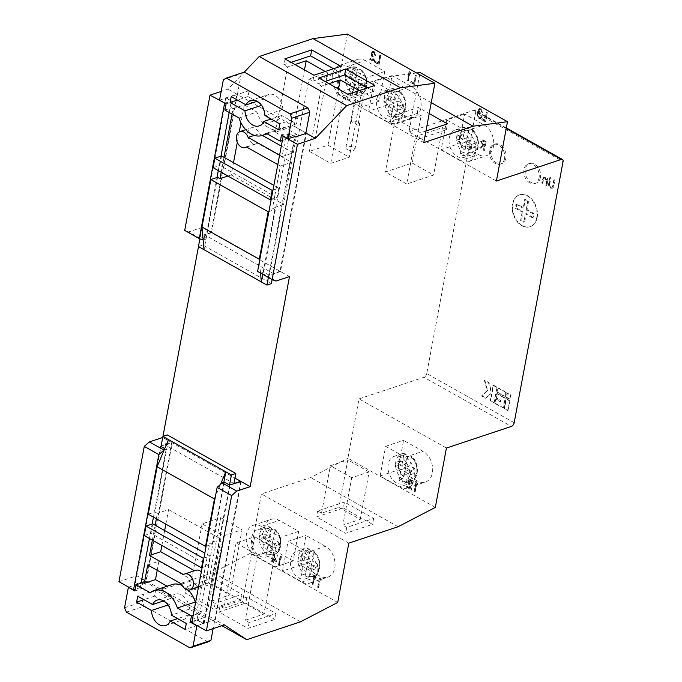 <?xml version="1.0" encoding="UTF-8"?>
<svg xmlns="http://www.w3.org/2000/svg" width="682" height="682" viewBox="0 0 682 682"><rect width="100%" height="100%" fill="white"/><g stroke="black" fill="none" stroke-linecap="round" stroke-linejoin="round"><path stroke-width="0.51" stroke-dasharray="3.41 2.56" d="M485.661 121.567L487.323 112.658L486.667 112.291L485.175 120.279L482.37 118.711L482.2 119.623L485.661 121.567L487.323 112.658M496.402 181.037L408.978 131.873L420.078 72.539M478.534 154.592A16.752 11.884 -108.4 0 0 486.598 155.649A16.752 11.884 -108.4 0 0 493.7 141.387A16.752 11.884 -108.4 0 0 484.084 124.925L464.664 113.996L459.105 143.672L478.534 154.592L460.614 160.551A16.752 11.884 -108.4 0 0 468.679 161.617A16.752 11.884 -108.4 0 0 475.78 147.346A16.752 11.884 -108.4 0 0 466.173 130.884L446.744 119.964L464.664 113.996M480.725 109.708L482.643 112.3L480.904 108.796L479.386 108.583L478.338 109.913L478.849 112.223L477.92 112.539L477.187 113.877L479.165 118.165L480.793 118.429L482.089 116.912L481.432 116.537L480.631 117.449L479.327 117.244L477.826 114.32L478.636 113.289L480.418 113.698L480.588 112.786L478.994 110.279L479.634 109.521L480.725 109.708L480.273 109.853L481.543 112.078L481.986 111.933M481.543 112.078L482.191 112.453L480.452 108.95L478.934 108.728L477.894 110.066L478.397 112.377L478.849 112.223L477.468 112.692L477.187 113.877M442.473 127.594L446.369 129.785L419.49 138.727L415.594 136.536L442.473 127.594L433.59 175.061L406.711 184.004L415.594 136.536M394.239 124.525L390.343 122.334L417.222 113.391L421.118 115.582L394.239 124.525L385.356 172L412.235 163.058L421.118 115.582M431.246 102.692L385.628 77.04L336.354 93.434L347.462 34.1M423.778 142.598L336.354 93.434M425.952 131.012L420.598 132.794L391.459 116.4L418.33 107.458L429.208 113.579M449.31 137.798A14.407 10.221 71.6 0 1 455.201 130.006A14.407 10.221 71.6 0 1 469.446 140.449A14.407 10.221 71.6 0 1 464.297 157.337A14.407 10.221 71.6 0 1 459.114 157.227A14.407 10.221 71.6 0 1 449.31 137.798M463.598 155.735L465.559 145.249L471.236 148.446L472.029 144.243L466.343 141.046L468.304 130.569A14.407 10.221 -108.4 0 0 464.868 128.634L462.899 139.111L457.221 135.914L456.437 140.117L462.115 143.314L460.154 153.8A14.407 10.221 -108.4 0 0 463.598 155.735L466.727 154.686A14.407 10.221 -108.4 0 0 471.91 154.805A14.407 10.221 -108.4 0 0 478.073 143.689A14.407 10.221 -108.4 0 0 471.441 129.52L472.174 129.614C480.699 135.846 480.554 152.666 471.91 154.805L464.297 157.337M468.304 130.569L471.441 129.52L472.447 130.884A12.395 8.798 71.6 0 1 477.698 145.743A12.395 8.798 71.6 0 1 468.415 152.436L470.034 143.757L475.721 146.954L476.505 142.751L470.819 139.554L472.447 130.884M464.868 128.634L467.997 127.585A14.407 10.221 -108.4 0 0 462.814 127.474A14.407 10.221 -108.4 0 0 456.659 138.591A14.407 10.221 -108.4 0 0 463.291 152.751L464.971 150.5A12.395 8.798 71.6 0 1 459.728 135.641A12.395 8.798 71.6 0 1 469.003 128.949L467.383 137.619L461.697 134.431L460.913 138.634L466.599 141.83L464.971 150.5M460.154 153.8L463.291 152.751M417.853 484.416L417.589 483.265L416.242 482.506L414.579 491.407L415.236 491.773L416.728 483.785L417.853 484.416L417.401 484.57L417.589 483.265M417.461 480.946L398.032 470.026L403.582 440.35L423.011 451.279A16.752 11.884 71.6 0 1 432.618 467.741A16.752 11.884 71.6 0 1 425.525 482.003A16.752 11.884 71.6 0 1 417.461 480.946L399.541 486.905L380.113 475.985L385.662 446.318L405.091 457.238A16.752 11.884 71.6 0 1 414.699 473.7A16.752 11.884 71.6 0 1 407.606 487.971A16.752 11.884 71.6 0 1 399.541 486.905M435.329 507.391L347.897 458.227L359.005 398.893L423.957 377.274L511.381 426.438M446.429 448.048L359.005 398.893M410.786 480.196L412.746 483.564L410.922 479.258L409.447 479.028L408.228 480.665L410.479 488.09L407.094 486.189L406.924 487.101L411.868 489.881L408.868 481.108L409.712 480.034L410.786 480.196L410.334 480.341L411.638 483.342L412.09 483.197M360.241 519.403L369.124 471.935L351.742 477.724L342.858 525.191L360.241 519.403L338.894 507.399L347.777 459.932L330.386 465.712L321.503 513.188L338.894 507.399M369.124 471.935L347.777 459.932M351.742 477.724L330.386 465.712M407.231 456.923L405.27 467.4L410.948 470.597L410.163 474.8L404.477 471.603L402.516 482.089A14.407 10.221 71.6 0 1 399.081 480.154L401.042 469.668L395.355 466.471L396.148 462.268L401.826 465.465L403.787 454.988A14.407 10.221 71.6 0 1 407.231 456.923L410.368 455.874L411.374 457.238L409.746 465.908L415.432 469.105L414.647 473.308L408.961 470.111L407.342 478.79L405.654 481.04A14.407 10.221 -108.4 0 0 410.837 481.16A14.407 10.221 -108.4 0 0 417 470.043A14.407 10.221 -108.4 0 0 410.368 455.874L411.093 455.96C419.626 462.2 419.481 479.02 410.837 481.16L403.224 483.691A14.407 10.221 71.6 0 1 398.041 483.581A14.407 10.221 71.6 0 1 388.228 464.152A14.407 10.221 71.6 0 1 394.128 456.36A14.407 10.221 71.6 0 1 408.373 466.803A14.407 10.221 71.6 0 1 403.224 483.691M236.117 542.983L223.901 608.259L242.477 602.078L254.693 536.802L236.117 542.983L257.464 554.995L276.048 548.814L263.832 614.081L245.256 620.262L249.143 622.453L276.022 613.51L274.914 619.444L245.776 603.058L218.896 612.001L248.035 628.386L274.914 619.444M257.464 554.995L245.256 620.262M254.693 536.802L276.048 548.814M202.119 523.87L189.903 589.137L208.479 582.957L220.695 517.689L202.119 523.87L223.466 535.873L242.05 529.692L229.834 594.96L211.25 601.149L215.145 603.331L242.025 594.389L240.917 600.331L214.037 609.265L184.899 592.88L211.77 583.937L240.917 600.331M223.466 535.873L211.25 601.149M220.695 517.689L242.05 529.692M223.901 608.259L220.005 606.068L246.884 597.125L276.022 613.51M242.477 602.078L263.832 614.081M189.903 589.137L186.007 586.946L212.886 578.004L242.025 594.389M208.479 582.957L229.834 594.96M221.872 625.701L159.315 590.527L213.074 572.641L250.294 553.298L261.402 493.964L310.677 477.571L347.897 458.227M300.498 621.805L213.074 572.641M251.769 537.373A14.407 10.221 71.6 0 1 257.668 529.582A14.407 10.221 71.6 0 1 271.913 540.025A14.407 10.221 71.6 0 1 266.764 556.913A14.407 10.221 71.6 0 1 261.581 556.802A14.407 10.221 71.6 0 1 251.769 537.373M269.194 554.261A14.407 10.221 -108.4 0 0 274.377 554.381A14.407 10.221 -108.4 0 0 280.541 543.264A14.407 10.221 -108.4 0 0 273.908 529.096L270.771 530.144L268.81 540.621L274.488 543.818L278.972 542.326L278.179 546.529L272.502 543.332L270.873 552.011L269.194 554.261L266.057 555.31A14.407 10.221 -108.4 0 1 262.621 553.375L265.75 552.326L267.438 550.076A12.395 8.798 71.6 0 1 262.186 535.217A12.395 8.798 71.6 0 1 271.47 528.524L269.842 537.194L264.164 534.006L263.38 538.209L269.058 541.406L267.438 550.076M270.771 530.144A14.407 10.221 -108.4 0 0 267.327 528.209L270.464 527.16A14.407 10.221 -108.4 0 0 265.281 527.05A14.407 10.221 -108.4 0 0 259.117 538.166A14.407 10.221 -108.4 0 0 265.75 552.326M290.626 559.223A14.407 10.221 71.6 0 1 296.525 551.431A14.407 10.221 71.6 0 1 310.77 561.874A14.407 10.221 71.6 0 1 305.613 578.771A14.407 10.221 71.6 0 1 300.438 578.651A14.407 10.221 71.6 0 1 290.626 559.223M308.051 576.12A14.407 10.221 -108.4 0 0 313.234 576.23A14.407 10.221 -108.4 0 0 319.389 565.114A14.407 10.221 -108.4 0 0 312.757 550.945L309.628 551.994L307.659 562.471L313.345 565.668L317.821 564.176L317.036 568.379L311.359 565.19L309.73 573.86L308.051 576.12L304.914 577.16A14.407 10.221 -108.4 0 1 301.47 575.224L304.607 574.184L306.295 571.925A12.395 8.798 71.6 0 1 301.043 557.066A12.395 8.798 71.6 0 1 310.327 550.374L308.699 559.052L303.021 555.856L302.228 560.058L307.914 563.255L306.295 571.925M309.628 551.994A14.407 10.221 -108.4 0 0 306.184 550.059L309.321 549.01A14.407 10.221 -108.4 0 0 304.138 548.899A14.407 10.221 -108.4 0 0 297.974 560.016A14.407 10.221 -108.4 0 0 304.607 574.184M298.69 531.329L280.771 537.288L261.351 526.368A16.752 11.884 -108.4 0 0 253.286 525.311A16.752 11.884 -108.4 0 0 246.185 539.573A16.752 11.884 -108.4 0 0 255.793 556.035L275.221 566.955L293.141 560.996L298.69 531.329L279.262 520.4A16.752 11.884 -108.4 0 0 271.197 519.343A16.752 11.884 -108.4 0 0 264.105 533.614A16.752 11.884 -108.4 0 0 273.712 550.076L293.141 560.996M280.771 537.288L275.221 566.955M325.408 546.35L305.979 535.43L300.43 565.097L319.858 576.017A16.752 11.884 -108.4 0 0 327.914 577.083A16.752 11.884 -108.4 0 0 335.015 562.812A16.752 11.884 -108.4 0 0 325.408 546.35L307.488 552.309L288.06 541.389L305.979 535.43M276.534 561.499L273.755 552.113L272.595 558.277L271.76 557.799L271.589 558.711L272.425 559.189L272.041 561.243L272.698 561.61L273.081 559.555L276.534 561.499L276.091 561.653L273.439 552.335L273.883 552.19M315.757 576.998L315.502 575.847L314.155 575.088L312.484 583.988L313.14 584.355L314.632 576.367L315.757 576.998L315.306 577.143L315.502 575.847M348.826 543.128L261.402 493.964M337.718 602.462L250.294 553.298M321.358 580.143L321.103 578.992L319.756 578.234L318.093 587.134L318.741 587.509L320.242 579.521L321.358 580.143L320.915 580.297L320.651 579.146L321.103 578.992M282.126 558.089L281.871 556.93L280.524 556.18L278.861 565.08L279.518 565.446L281.01 557.458L282.126 558.089L281.683 558.234L281.427 557.083L281.871 556.93M398.62 110.015L403.096 108.523L403.889 104.32L398.203 101.124L399.822 92.445A12.395 8.798 71.6 0 1 405.074 107.313A12.395 8.798 71.6 0 1 395.79 113.996L397.418 105.326L392.934 106.818L398.62 110.015L399.405 105.804L393.727 102.615L395.688 92.13L399.55 91.175C408.083 97.407 407.938 114.226 399.294 116.375A14.407 10.221 -108.4 0 0 405.458 105.25A14.407 10.221 -108.4 0 0 398.817 91.09L399.822 92.445M403.096 108.523L397.418 105.326M359.764 88.157L364.239 86.674L365.032 82.471L359.346 79.274L360.974 70.596A12.395 8.798 71.6 0 1 366.217 85.455A12.395 8.798 71.6 0 1 356.933 92.147L358.562 83.477L354.077 84.969L359.764 88.157L360.548 83.954L354.87 80.766L356.831 70.28L360.693 69.325C369.226 75.557 369.081 92.377 360.437 94.525A14.407 10.221 -108.4 0 0 366.601 83.4A14.407 10.221 -108.4 0 0 359.968 69.24L360.974 70.596M364.239 86.674L358.562 83.477M347.411 66.504L366.839 77.433L361.281 107.1L341.853 96.171A16.752 11.884 71.6 0 1 332.245 79.709A16.752 11.884 71.6 0 1 339.346 65.446A16.752 11.884 71.6 0 1 347.411 66.504L365.33 60.545L384.75 71.465L366.839 77.433M337.829 77.518A14.407 10.221 71.6 0 1 343.728 69.717A14.407 10.221 71.6 0 1 357.973 80.161A14.407 10.221 71.6 0 1 352.824 97.057A14.407 10.221 71.6 0 1 347.641 96.938A14.407 10.221 71.6 0 1 337.829 77.518M387.998 122.121L368.57 111.192L374.12 81.525L393.548 92.454A16.752 11.884 71.6 0 1 403.156 108.915A16.752 11.884 71.6 0 1 396.063 123.178A16.752 11.884 71.6 0 1 387.998 122.121L405.918 116.162L386.489 105.233L368.57 111.192M376.686 99.367A14.407 10.221 71.6 0 1 382.585 91.567A14.407 10.221 71.6 0 1 396.83 102.01A14.407 10.221 71.6 0 1 391.681 118.907A14.407 10.221 71.6 0 1 386.498 118.787A14.407 10.221 71.6 0 1 376.686 99.367M386.489 105.233L392.039 75.566L374.12 81.525M392.039 75.566L411.468 86.486A16.752 11.884 71.6 0 1 421.075 102.948A16.752 11.884 71.6 0 1 413.983 117.219A16.752 11.884 71.6 0 1 405.918 116.162M384.75 71.465L379.201 101.132L361.281 107.1M379.201 101.132L359.772 90.212A16.752 11.884 71.6 0 1 350.164 73.75A16.752 11.884 71.6 0 1 357.266 59.479A16.752 11.884 71.6 0 1 365.33 60.545M224.404 482.174L198.53 620.424L203.577 623.595L197.021 619.904L198.189 613.672L196.731 612.854L207.609 554.705L210.039 556.069L208.266 565.566L205.836 564.202L150.952 533.333L152.725 523.844M206.117 546.248L212.264 544.202L223.832 482.362M212.264 544.202L209.834 542.838L207.609 554.705L204.822 553.136M153.45 517.144L166.127 449.395L164.72 448.603M128.745 587.193L135.147 584.781L140.253 587.654L141.097 583.11M149.452 538.507L152.154 524.032M135.096 585.079L141.651 588.771L142.819 582.539M152.359 540.144L155.155 525.208M156.357 518.78L157.38 513.341L154.95 511.977L168.497 439.583M240.618 481.773L214.83 619.571L146.349 581.055L172.222 442.806L234.983 478.091M241.189 481.586L215.316 619.844L214.83 619.571L213.142 628.608M207.959 641.941L144.337 606.162L142.461 601.822L146.349 581.055L136.877 575.736L159.315 590.527M157.218 600.092L175.138 594.124A13.401 9.505 71.6 0 0 172.478 595.753A13.401 9.505 -108.4 0 0 170.517 598.583L155.641 590.22L154.533 596.153L163.194 601.021M165.862 602.521L169.409 604.516A13.401 9.505 -108.4 0 0 169.912 608.327M170.909 611.319A13.401 9.505 -108.4 0 0 174.959 617.116M177.226 618.753A13.401 9.505 -108.4 0 0 183.603 619.554A13.401 9.505 -108.4 0 0 188.223 615.096L203.1 623.467L204.208 617.534L189.332 609.162A13.401 9.505 -108.4 0 0 188.701 604.874A13.401 9.505 71.6 0 0 175.138 594.124M161.864 545.489L164.66 530.553M165.862 524.126L168.582 509.616L157.38 513.341M147.721 564.96L158.915 561.235L192.912 580.356A8.372 5.942 -108.4 0 0 201.113 586.179A8.372 5.942 -108.4 0 0 204.694 580.05A8.372 5.942 -108.4 0 0 201.318 571.891M157.218 570.305L158.915 561.235M170.517 598.583L163.595 600.893M189.332 609.162L171.412 615.121M229.51 485.038L203.637 623.297L215.316 619.844L224.301 624.891M197.226 625.709L203.577 623.595M126.417 612.121L144.337 606.162M124.542 607.79L142.461 601.822M160.543 446.258L134.661 584.508L135.147 584.781L161.029 446.531M233.96 483.555L165.479 445.048L167.363 434.963M165.479 445.048L172.222 442.806M134.934 591.004L141.651 588.771M150.185 592.692L168.104 586.733L167.141 586.196M188.394 590.118A23.452 16.641 -108.4 0 0 182.392 585.616M171.966 584.593A23.452 16.641 -108.4 0 0 168.104 586.733M193.185 615.334L198.189 613.672M168.582 509.616L221.036 539.112L207.933 609.128L196.731 612.854M207.933 609.128L195.64 602.215M192.017 621.566L197.021 619.904M188.223 615.096L177.627 618.617M169.409 604.516L168.036 604.977M203.1 623.467L185.18 629.426M204.208 617.534L186.288 623.493M155.641 590.22L137.721 596.179M154.533 596.153L143.936 599.674M221.036 539.112L209.834 542.838M148.233 514.211L154.95 511.977M144.234 535.575L150.952 533.333M202.119 567.612L208.266 565.566M203.892 558.115L210.039 556.069M220.559 484.348L215.393 496.658M183.492 574.585L194.472 570.74M181.719 584.082L192.912 580.356M195.828 570.288A8.372 5.942 -108.4 0 0 194.694 570.86M229.996 485.311L204.123 623.57M289.492 276.585L280.507 271.538L306.38 133.28M280.021 271.257L273.269 273.508L204.788 234.992L211.531 232.75L280.021 271.257L305.8 133.467M211.531 232.75L237.404 94.491L236.918 94.218L211.045 232.477L202.06 227.421L198.479 246.577M162.947 436.429L162.717 437.486M161.114 446.062L171.736 442.533L162.751 437.477M171.736 442.533L145.863 580.783L134.661 584.508M268.358 277.463L294.692 136.732M294.377 136.553L289.594 133.868L263.721 272.118L269.305 275.264L280.507 271.538M279.339 154.985L282.126 156.553L285.57 138.156L287.028 138.975L288.188 132.751L294.743 136.434M277.557 164.481L280.345 166.05L274.684 196.305L277.114 197.678L278.887 188.181L273.678 185.248M268.742 211.59L274.889 209.545L272.468 208.18L274.684 196.305L222.23 166.809L221.215 172.256M274.889 209.545L262.766 274.317M219.544 100.16L226.262 97.927L200.338 236.475L205.435 239.348L217.004 177.508M218.3 170.611L221.002 156.144M229.178 112.462L231.309 101.089L225.725 97.944L199.852 236.202L200.338 236.475L199.894 238.845M217.584 177.311L204.029 249.706M221.582 155.948L219.8 165.445L222.23 166.809L224.003 157.32M226.262 97.927L232.818 101.609L231.658 107.841L233.116 108.66L232.093 114.099M263.533 109.188L237.404 94.491L241.292 73.724L244.275 72.121L227.933 89.171L221.181 91.414M305.894 133.007L279.765 118.31A13.401 9.505 71.6 0 1 277.105 119.938A13.401 9.505 71.6 0 1 270.728 119.137M256.696 101.405L248.035 96.537L249.143 90.604L264.019 98.967A13.401 9.505 71.6 0 1 268.64 94.508A13.401 9.505 71.6 0 1 282.834 109.546L297.71 117.909L296.602 123.843L281.717 115.48A13.401 9.505 71.6 0 1 279.765 118.31L263.636 109.239M263.414 108.711A13.401 9.505 71.6 0 1 262.911 104.9L259.365 102.905M282.126 156.553L293.32 152.828L296.764 134.431L285.57 138.156M233.508 162.657L231.207 174.95L283.661 204.447L291.546 162.325L280.345 166.05M283.661 204.447L272.468 208.18M262.911 104.9L261.538 105.36M268.461 117.5A13.401 9.505 71.6 0 1 264.411 111.703M281.717 115.48L271.129 119M198.445 246.56L202.895 245.085L271.385 283.593M273.269 273.508L272.135 279.586M223.372 79.692L241.292 73.724M204.788 234.992L202.895 245.085M226.1 103.843L232.818 101.609M224.932 110.075L231.658 107.841M239.024 117.995L256.935 112.036L244.309 104.934L233.116 108.66M266.219 133.297L284.138 127.329A23.452 16.641 71.6 0 1 280.276 129.478A23.452 16.641 71.6 0 1 256.935 112.036M282.024 140.645L287.028 138.975M296.764 134.431L284.138 127.329M281.47 134.985L288.188 132.751M282.834 109.546L264.914 115.505M264.019 98.967L257.088 101.268M296.602 123.843L278.682 129.81M297.71 117.909L279.791 123.877M248.035 96.537L237.438 100.058M249.143 90.604L231.224 96.563M231.207 174.95L227.941 176.041M244.309 104.934L240.968 122.794M239.263 131.899L237.302 142.393M272.74 190.227L278.887 188.181M270.967 199.724L277.114 197.678M213.082 167.678L219.8 165.445M260.541 273.064L259.467 261.18M293.32 152.828L281.035 145.914M262.382 135.428L259.322 133.706A8.372 5.942 -108.4 0 0 251.129 127.884A8.372 5.942 -108.4 0 0 248.137 137.704A8.372 5.942 -108.4 0 0 256.415 143.783A8.372 5.942 -108.4 0 0 257.549 143.203L291.546 162.325M254.318 135.377L259.322 133.706M246.347 146.928L257.549 143.203M295.178 137.005L269.305 275.264M512.89 203.875A16.752 11.884 71.6 0 1 519.752 194.805A16.752 11.884 71.6 0 1 532.855 200.363A16.752 11.884 71.6 0 1 537.177 217.532A16.752 11.884 71.6 0 1 530.323 226.595A16.752 11.884 71.6 0 1 517.22 221.045A16.752 11.884 71.6 0 1 512.89 203.875M527.016 209.638L526.12 209.937L532.983 213.798L532.25 217.737L533.145 217.439L533.878 213.5L527.016 209.638L528.584 201.258L525.362 199.442L523.793 207.822L516.93 203.961L516.189 207.908L523.051 211.77L522.156 212.068L515.294 208.206L516.035 204.259L516.93 203.961M522.156 212.068L520.588 220.448L523.819 222.264L524.714 221.965L521.483 220.15L523.051 211.77M524.714 221.965L526.282 213.585L525.387 213.884L523.819 222.264M533.145 217.439L526.282 213.585M484.493 150.355L486.155 141.455L483.027 139.827L481.731 139.981L483.027 139.827L481.134 141.259L483.265 145.13L479.821 147.73L480.631 148.19L484.075 145.581L484.604 145.88L483.836 149.989L484.493 150.355L486.155 141.455M553.895 185.487L554.901 180.116L554.244 179.75L553 186.246L552.267 187.166L550.996 186.996L549.701 184.609L550.886 177.857L550.229 177.49L549.223 182.861C548.678 184.941 549.198 186.621 550.783 187.891L552.471 188.164L553.417 187.294L554.901 180.116M539.053 177.942A10.366 7.357 71.6 0 1 534.807 183.56A10.366 7.357 71.6 0 1 524.552 176.041A10.366 7.357 71.6 0 1 528.26 163.876A10.366 7.357 71.6 0 1 536.376 167.32A10.366 7.357 71.6 0 1 539.053 177.942M497.084 387.188L494.194 402.678L490.69 400.709L491.875 394.392L490.708 393.736L486.078 398.118L481.952 395.79L487.621 390.428L484.851 380.309L488.977 382.628L491.245 390.888L492.413 391.545L493.589 385.219L497.084 387.188L493.742 402.823L490.247 400.854L491.424 394.537L490.264 393.881L485.635 398.262L481.501 395.944L487.178 390.573L484.399 380.454L488.534 382.773L490.793 391.033L491.961 391.69L493.146 385.373L496.641 387.333M503.367 407.836L495.354 403.335L496.155 399.055L500.673 401.596L500.903 400.351L496.385 397.811L497.187 393.54L505.2 398.049L503.367 407.836L494.91 403.48L495.703 399.209L500.221 401.749L500.46 400.505L495.942 397.964L496.743 393.693L504.757 398.194L502.924 407.989M505.473 396.626L497.451 392.116L498.252 387.845L506.266 392.346L505.021 396.771L497.007 392.261L497.809 387.99L505.822 392.5L505.021 396.771M509.863 400.666L508.03 410.462L504.535 408.492L506.368 398.706L509.863 400.666L507.587 410.607L504.092 408.646L505.916 398.851L509.42 400.82M510.127 399.243L506.632 397.282L507.434 393.002L510.929 394.972L509.684 399.396L506.189 397.427L506.982 393.156L510.486 395.125L509.684 399.396M514.177 422.729L426.753 373.565L475.618 112.487L563.042 161.643M504.544 158.539A10.366 7.357 71.6 0 1 500.307 164.149A10.366 7.357 71.6 0 1 490.051 156.638A10.366 7.357 71.6 0 1 493.759 144.473A10.366 7.357 71.6 0 1 501.867 147.909A10.366 7.357 71.6 0 1 504.544 158.539M546.887 185.444L548.098 178.94L547.45 178.573L547.228 179.741L545.447 177.32L544.134 177.124L542.838 179.494L542.216 182.819L542.863 183.185L543.793 178.693L544.432 178.002L545.404 178.181L546.896 180.926L546.231 185.078L546.887 185.444L548.098 178.94M536.734 217.677A16.752 11.884 71.6 0 1 529.88 226.748A16.752 11.884 71.6 0 1 513.307 214.6A16.752 11.884 71.6 0 1 519.3 194.958A16.752 11.884 71.6 0 1 532.403 200.508A16.752 11.884 71.6 0 1 536.734 217.677M379.132 64.398L380.795 55.498L380.138 55.131L378.646 63.119L375.842 61.542L375.671 62.454L379.132 64.398L380.795 55.498M414.622 84.355L416.284 75.455L415.636 75.088L414.136 83.076L411.34 81.499L411.169 82.411L414.622 84.355L416.284 75.455M410.982 73.477L410.726 72.326L409.379 71.567L407.708 80.467L408.365 80.834L409.856 72.846L410.982 73.477L410.53 73.63L410.726 72.326M374.026 52.446L375.987 55.822L374.162 51.517L372.687 51.286L371.468 52.923L373.719 60.348L370.335 58.439L370.164 59.351L375.109 62.139L372.108 53.358L372.96 52.284L374.026 52.446L373.583 52.599L374.887 55.6L375.33 55.447M211.045 232.477L199.852 236.202M205.435 239.348L203.193 240.09L188.624 231.897L202.06 227.421M164.098 450.069L166.127 449.395M140.253 587.654L135.249 589.316M118.958 581.695L136.877 575.736M225.725 97.944L236.918 94.218L227.933 89.171M224.958 103.204L231.309 101.089M188.624 231.897L184.703 230.422M276.048 281.061L261.479 272.868L263.721 272.118M191.812 622.666L198.53 620.424M343.378 507.988L372.517 524.373L345.638 533.315L316.499 516.93L343.378 507.988L344.487 502.054L373.634 518.439L346.754 527.382L342.858 525.191M398.1 526.734L310.677 477.571M506.249 128.438L473.93 110.262L408.978 131.873M416.617 72.991L385.628 77.04M289.594 133.868L283.235 135.974M426.753 373.565A3.35 1.858 -60.6 0 1 423.957 377.274M473.93 110.262A3.35 1.858 -60.6 0 1 475.013 110.305A3.35 1.858 -60.6 0 1 475.618 112.487M261.479 272.868L257.557 271.385M415.841 75.6L415.185 75.233L415.636 75.088M415.185 75.233L414.136 83.076M413.693 83.221L411.34 81.499M410.888 81.644L410.717 82.565L411.169 82.411M410.717 82.565L414.17 84.508M410.274 72.471L408.927 71.721L409.379 71.567M408.927 71.721L407.708 80.467M407.265 80.621L408.365 80.834M407.913 80.987L409.856 72.846M409.413 73L410.53 73.63M380.343 55.643L379.695 55.276L380.138 55.131M379.695 55.276L378.195 63.264L378.646 63.119M378.195 63.264L375.842 61.542M375.398 61.687L375.228 62.599L375.671 62.454M375.228 62.599L378.68 64.543M374.887 55.6L375.987 55.822M375.535 55.967L373.719 51.662L374.162 51.517M373.719 51.662L372.244 51.431L371.468 52.923M371.025 53.068L371.895 57.092L373.276 60.493L373.719 60.348M373.276 60.493L370.335 58.439M369.883 58.592L369.712 59.505L370.164 59.351M369.712 59.505L375.109 62.139M374.665 62.284L372.525 57.015L372.977 56.862M372.525 57.015L371.664 53.511L372.108 53.358M371.664 53.511L372.508 52.437L373.583 52.599M320.651 579.146L319.304 578.387L319.756 578.234M319.304 578.387L317.642 587.287L318.093 587.134M317.642 587.287L318.741 587.509M318.298 587.654L320.242 579.521M319.79 579.666L320.915 580.297M315.05 575.992L314.155 575.088M313.703 575.233L312.484 583.988M312.041 584.133L313.14 584.355M312.688 584.5L314.632 576.367M314.189 576.512L315.306 577.143M281.427 557.083L280.524 556.18M280.08 556.324L278.409 565.225L278.861 565.08M278.409 565.225L279.518 565.446M279.066 565.591L281.01 557.458M280.558 557.603L281.683 558.234M273.303 552.267L272.595 558.277M272.152 558.422L271.308 557.953L271.76 557.799M271.308 557.953L271.138 558.865L271.589 558.711M271.138 558.865L272.425 559.189M271.982 559.334L271.598 561.388L272.041 561.243M271.598 561.388L272.698 561.61M272.246 561.755L273.081 559.555M272.63 559.709L276.091 561.653M274.974 560.016L272.8 558.788L273.525 554.926L274.974 560.016L275.426 559.862L273.252 558.643L273.976 554.781L275.426 559.862M272.8 558.788L273.252 558.643M273.525 554.926L273.976 554.781M510.486 395.125L510.929 394.972M506.982 393.156L507.434 393.002M506.189 397.427L506.632 397.282M505.916 398.851L506.368 398.706M504.092 408.646L504.535 408.492M507.587 410.607L508.03 410.462M505.822 392.5L506.266 392.346M497.809 387.99L498.252 387.845M497.007 392.261L497.451 392.116M504.757 398.194L505.2 398.049M496.743 393.693L497.187 393.54M495.942 397.964L496.385 397.811M500.46 400.505L500.903 400.351M500.221 401.749L500.673 401.596M495.703 399.209L496.155 399.055M494.91 403.48L495.354 403.335M493.146 385.373L493.589 385.219M491.961 391.69L492.413 391.545M490.793 391.033L491.245 390.888M488.534 382.773L488.977 382.628M484.399 380.454L484.851 380.309M487.178 390.573L487.621 390.428M481.501 395.944L481.952 395.79M485.635 398.262L486.078 398.118M490.264 393.881L490.708 393.736M491.424 394.537L491.875 394.392M490.247 400.854L490.69 400.709M493.742 402.823L494.194 402.678M540.4 177.499A10.366 7.357 71.6 0 1 536.154 183.108A10.366 7.357 71.6 0 1 528.038 179.673A10.366 7.357 71.6 0 1 525.362 169.042A10.366 7.357 71.6 0 1 529.607 163.433A10.366 7.357 71.6 0 1 537.723 166.868A10.366 7.357 71.6 0 1 540.4 177.499M505.891 158.096A10.366 7.357 71.6 0 1 501.645 163.706A10.366 7.357 71.6 0 1 491.39 156.187A10.366 7.357 71.6 0 1 495.098 144.03A10.366 7.357 71.6 0 1 503.214 147.465A10.366 7.357 71.6 0 1 505.891 158.096M554.449 180.261L553.801 179.895L554.244 179.75M553.801 179.895L552.548 186.399L553 186.246M552.548 186.399L551.815 187.311L550.996 186.996M550.544 187.149L549.257 184.762L549.701 184.609M549.257 184.762L550.886 177.857M550.434 178.002L549.786 177.635L550.229 177.49M549.786 177.635L548.78 183.015C548.234 185.095 548.754 186.766 550.34 188.036L550.783 187.891M550.34 188.036L552.019 188.309L553.417 187.294M552.966 187.439L553.443 185.64M547.655 179.085L546.998 178.718L547.45 178.573M546.998 178.718L546.776 179.895L547.228 179.741M546.776 179.895L544.995 177.465L545.447 177.32M544.995 177.465L543.682 177.277L542.386 179.647L541.764 182.964L542.216 182.819M541.764 182.964L542.863 183.185M542.42 183.33L543.793 178.693M543.349 178.837L543.98 178.147L545.404 178.181M544.961 178.334L546.452 181.071L546.896 180.926M546.452 181.071L545.779 185.223L546.231 185.078M545.779 185.223L546.435 185.589M485.712 141.609L482.575 139.981L481.134 141.259M480.691 141.413L482.822 145.275L483.265 145.13M482.822 145.275L479.821 147.73M479.369 147.883L480.631 148.19M480.179 148.335L484.075 145.581M483.623 145.735L484.604 145.88M484.16 146.033L483.393 150.142L483.836 149.989M483.393 150.142L484.041 150.509M481.339 141.779L481.986 140.935L484.885 142.154L484.331 145.121L482.992 144.379L481.339 141.779L482.438 140.782L485.328 142.001L484.774 144.968L483.444 144.234L481.79 141.626M484.885 142.154L485.328 142.001M484.331 145.121L484.774 144.968M520.588 220.448L521.483 220.15M523.793 207.822L522.898 208.121L516.035 204.259M522.898 208.121L524.467 199.741L525.362 199.442M526.12 209.937L527.689 201.557L524.467 199.741M532.25 217.737L525.387 213.884M527.689 201.557L528.584 201.258M515.294 208.206L516.189 207.908M532.983 213.798L533.878 213.5M395.79 113.996L394.111 116.255L390.974 117.295A14.407 10.221 71.6 0 1 387.538 115.36L389.499 104.883L383.813 101.686L384.597 97.483L389.081 95.992L394.759 99.188L396.387 90.518L395.381 89.154A14.407 10.221 -108.4 0 0 390.198 89.035A14.407 10.221 -108.4 0 0 384.034 100.152A14.407 10.221 -108.4 0 0 390.667 114.32L387.538 115.36M394.759 99.188L390.283 100.68L392.244 90.195A14.407 10.221 71.6 0 1 395.688 92.13M392.244 90.195L395.918 89.137L390.198 89.035L382.585 91.567M390.667 114.32L392.355 112.061L393.974 103.391L388.297 100.194L389.081 95.992M356.933 92.147L355.254 94.406L352.117 95.446A14.407 10.221 71.6 0 1 348.681 93.511L350.642 83.034L344.956 79.837L345.748 75.634L350.224 74.142L355.91 77.339L357.53 68.66L356.524 67.305A14.407 10.221 -108.4 0 0 351.341 67.186A14.407 10.221 -108.4 0 0 345.177 78.302A14.407 10.221 -108.4 0 0 351.818 92.471L348.681 93.511M355.91 77.339L351.426 78.831L353.387 68.345A14.407 10.221 71.6 0 1 356.831 70.28M353.387 68.345L357.061 67.288L351.341 67.186L343.728 69.717M351.818 92.471L353.498 90.212L355.117 81.542L349.44 78.345L350.224 74.142M352.117 95.446L354.077 84.969M351.426 78.831L345.748 75.634M355.117 81.542L350.642 83.034M359.346 79.274L354.87 80.766M344.956 79.837L349.44 78.345M360.548 83.954L365.032 82.471M390.974 117.295L392.934 106.818M390.283 100.68L384.597 97.483M398.203 101.124L393.727 102.615M393.974 103.391L389.499 104.883M399.405 105.804L403.889 104.32M383.813 101.686L388.297 100.194M300.43 565.097L282.51 571.056L301.938 581.985A16.752 11.884 -108.4 0 0 310.003 583.042A16.752 11.884 -108.4 0 0 317.096 568.771A16.752 11.884 -108.4 0 0 307.488 552.309M282.51 571.056L288.06 541.389M305.613 578.771L313.234 576.23C321.878 574.091 322.023 557.271 313.49 551.039L312.757 550.945L313.763 552.309L312.143 560.979L317.821 564.176M266.764 556.913L274.377 554.381C283.021 552.241 283.166 535.421 274.633 529.181L273.908 529.096L274.906 530.46L273.286 539.13L278.972 542.326M310.327 550.374L309.321 549.01L309.858 549.001L304.138 548.899L296.525 551.431M306.184 550.059L304.223 560.536L308.699 559.052M307.659 562.471L312.143 560.979M301.47 575.224L303.439 564.739L307.914 563.255M313.345 565.668L312.561 569.871L306.874 566.674L304.914 577.16M306.874 566.674L311.359 565.19M303.439 564.739L297.753 561.55L302.228 560.058M304.223 560.536L298.537 557.347L297.753 561.55M312.561 569.871L317.036 568.379M298.537 557.347L303.021 555.856M271.47 528.524L270.464 527.16L271.001 527.143L265.281 527.05L257.668 529.582M267.327 528.209L265.366 538.686L269.842 537.194M268.81 540.621L273.286 539.13M262.621 553.375L264.582 542.889L269.058 541.406M274.488 543.818L273.704 548.021L268.017 544.824L266.057 555.31M268.017 544.824L272.502 543.332M264.582 542.889L258.896 539.701L263.38 538.209M265.366 538.686L259.68 535.489L258.896 539.701M273.704 548.021L278.179 546.529M259.68 535.489L264.164 534.006M304.496 69.905L293.985 126.059L275.409 132.24L296.755 144.252L308.972 78.976L312.868 81.167L313.976 75.233M275.409 132.24L287.625 66.972L283.729 64.781L284.837 58.848M283.729 64.781L291.052 62.343M333.532 68.729L339.747 72.224L340.855 66.29M312.868 81.167L339.747 72.224M294.948 64.534L287.625 66.972M325.229 71.491L327.556 72.795L308.972 78.976M325.05 81.465L317.727 83.903L318.835 77.97M367.53 87.85L373.745 91.345L374.853 85.412M338.494 89.027L327.982 145.181L309.406 151.361L330.753 163.373L342.969 98.097L346.865 100.288L373.745 91.345M346.865 100.288L347.973 94.355M309.406 151.361L321.623 86.094L317.727 83.903M328.946 83.656L321.623 86.094M359.226 90.612L361.554 91.917L342.969 98.097M296.755 144.252L315.34 138.071L327.556 72.795M293.985 126.059L315.34 138.071M330.753 163.373L349.337 157.184L361.554 91.917M327.982 145.181L349.337 157.184M186.007 586.946L184.899 592.88M215.145 603.331L214.037 609.265M212.886 578.004L211.77 583.937M246.884 597.125L245.776 603.058M220.005 606.068L218.896 612.001M249.143 622.453L248.035 628.386M385.662 446.318L403.582 440.35M380.113 475.985L398.032 470.026M402.516 482.089L405.654 481.04M403.787 454.988L406.924 453.939A14.407 10.221 -108.4 0 0 401.741 453.828A14.407 10.221 -108.4 0 0 395.577 464.945A14.407 10.221 -108.4 0 0 402.218 479.105L403.897 476.854L405.517 468.176L399.84 464.988L400.624 460.785L406.31 463.973L407.93 455.303L406.924 453.939L407.461 453.922L401.741 453.828L394.128 456.36M399.081 480.154L402.218 479.105M404.477 471.603L408.961 470.111M410.163 474.8L414.647 473.308M410.948 470.597L415.432 469.105M405.27 467.4L409.746 465.908M401.826 465.465L406.31 463.973M396.148 462.268L400.624 460.785M395.355 466.471L399.84 464.988M401.042 469.668L405.517 468.176M321.503 513.188L317.607 510.997L344.487 502.054M317.607 510.997L316.499 516.93M346.754 527.382L345.638 533.315M373.634 518.439L372.517 524.373M417.145 483.41L416.242 482.506M415.798 482.651L414.127 491.552L414.579 491.407M414.127 491.552L415.236 491.773M414.784 491.927L416.728 483.785M416.276 483.939L417.401 484.57M411.638 483.342L412.746 483.564M412.295 483.709L410.479 479.412L410.922 479.258M410.479 479.412L409.004 479.182L408.228 480.665M407.776 480.819L408.654 484.842L410.035 488.244L410.479 488.09M410.035 488.244L407.094 486.189M406.643 486.334L406.472 487.246L406.924 487.101M406.472 487.246L411.868 489.881M411.425 490.034L409.285 484.757L409.737 484.612M409.285 484.757L408.416 481.253L408.868 481.108M408.416 481.253L409.268 480.179L410.334 480.341M446.744 119.964L441.186 149.631L459.105 143.672M441.186 149.631L460.614 160.551M469.003 128.949L467.997 127.585L468.543 127.568L462.814 127.474L455.201 130.006M462.899 139.111L467.383 137.619M457.221 135.914L461.697 134.431M456.437 140.117L460.913 138.634M462.115 143.314L466.599 141.83M468.415 152.436L466.727 154.686M465.559 145.249L470.034 143.757M471.236 148.446L475.721 146.954M472.029 144.243L476.505 142.751M466.343 141.046L470.819 139.554M390.343 122.334L391.459 116.4M417.222 113.391L418.33 107.458M412.235 163.058L433.59 175.061M446.369 129.785L447.477 123.851M419.49 138.727L420.598 132.794M406.711 184.004L385.356 172M486.871 112.811L486.223 112.445L486.667 112.291M486.223 112.445L484.723 120.433L485.175 120.279M484.723 120.433L482.37 118.711M481.927 118.856L481.756 119.768L482.2 119.623M481.756 119.768L485.209 121.711M482.191 112.453L482.643 112.3M480.452 108.95L480.904 108.796M477.894 110.066L478.338 109.913M478.397 112.377L477.468 112.692L478.397 112.377M476.735 114.022L478.721 118.318L479.165 118.165M478.721 118.318L480.35 118.583L482.089 116.912M481.645 117.057L480.989 116.69L481.432 116.537M480.989 116.69L480.631 117.449M480.188 117.602L479.327 117.244M478.883 117.398L477.374 114.474L477.826 114.32M477.374 114.474L478.193 113.442L480.418 113.698M479.975 113.851L480.588 112.786M480.145 112.931L478.542 110.424L478.994 110.279M478.542 110.424L479.182 109.666L480.273 109.853M347.291 149.511A4.621 2.003 10.6 0 0 352.048 150.628A4.621 2.003 10.6 0 0 354.93 149.332A4.621 2.003 10.6 0 0 350.753 146.511A4.621 2.003 10.6 0 0 345.842 147.627A4.621 2.003 10.6 0 0 347.291 149.511M355.501 99.299A4.621 2.003 10.6 0 0 354.725 100.16A4.621 2.003 10.6 0 0 356.175 102.044A4.621 2.003 10.6 0 0 362.133 103.025L355.501 99.299L351.332 121.549A4.621 2.003 10.6 0 1 356.618 121.575A4.621 2.003 10.6 0 1 359.653 124.115A4.621 2.003 10.6 0 1 357.965 125.275L362.133 103.025M357.965 125.275L351.332 121.549M411.374 457.238A12.395 8.798 71.6 0 1 416.617 472.097A12.395 8.798 71.6 0 1 407.342 478.79M261.351 526.368L279.262 520.4M255.793 556.035L273.712 550.076M393.548 92.454L411.468 86.486M341.853 96.171L359.772 90.212M371.895 57.092L372.346 56.947M552.804 185.231L553.247 185.078M549.436 183.339L549.888 183.185M548.78 183.015L549.223 182.861M542.386 179.647L542.838 179.494M542.991 180.278L543.443 180.125M546.222 182.87L546.674 182.725M484.254 140.782L484.697 140.637M483.521 141.387L483.964 141.234M482.992 144.379L483.444 144.234M394.111 116.255A14.407 10.221 -108.4 0 0 399.294 116.375L391.681 118.907M392.355 112.061A12.395 8.798 71.6 0 1 387.103 97.202A12.395 8.798 71.6 0 1 396.387 90.518M355.254 94.406A14.407 10.221 -108.4 0 0 360.437 94.525L352.824 97.057M353.498 90.212A12.395 8.798 71.6 0 1 348.246 75.352A12.395 8.798 71.6 0 1 357.53 68.66M301.938 581.985L319.858 576.017M313.763 552.309A12.395 8.798 71.6 0 1 319.014 567.168A12.395 8.798 71.6 0 1 309.73 573.86M274.906 530.46A12.395 8.798 71.6 0 1 280.157 545.319A12.395 8.798 71.6 0 1 270.873 552.011M405.091 457.238L423.011 451.279M403.897 476.854A12.395 8.798 71.6 0 1 398.646 461.995A12.395 8.798 71.6 0 1 407.93 455.303M408.654 484.842L409.106 484.689M466.173 130.884L484.084 124.925M165.683 625.513L183.603 619.554M198.479 587.057L201.113 586.179M259.186 125.897L277.105 119.938M267.173 133.834L280.276 129.478M250.72 100.467L268.64 94.508M246.569 147.056L256.415 143.783M245.716 129.682L251.129 127.884M396.063 123.178L413.983 117.219M339.346 65.446L357.266 59.479M372.687 51.286L372.244 51.431M372.96 52.284L372.508 52.437M529.607 163.433L528.26 163.876M536.154 183.108L534.807 183.56M495.098 144.03L493.759 144.473M501.645 163.706L500.307 164.149M552.267 187.166L551.815 187.311M552.471 188.164L552.019 188.309M544.134 177.124L543.682 177.277M544.432 178.002L543.98 178.147M482.438 140.782L481.986 140.935M519.752 194.805L519.3 194.958M530.323 226.595L529.88 226.748M506.342 127.926L475.013 110.305M310.003 583.042L327.914 577.083M253.286 525.311L271.197 519.343M407.606 487.971L425.525 482.003M409.447 479.028L409.004 479.182M409.712 480.034L409.268 480.179M468.679 161.617L486.598 155.649M479.386 108.583L478.934 108.728M478.355 112.291L477.903 112.445M480.793 118.429L480.35 118.583M478.636 113.289L478.193 113.442M479.634 109.521L479.182 109.666M354.93 149.332L359.653 124.115M345.842 147.627L354.725 100.16"/><path stroke-width="1.02" d="M223.832 482.362L225.81 471.808L231.394 474.953L229.51 485.038L224.404 482.174L222.17 482.916L236.739 491.108L231.701 495.567L206.382 630.859L224.301 624.891L246.739 639.69L300.498 621.805L337.718 602.462L348.826 543.128L398.1 526.734L435.329 507.391L446.429 448.048L511.381 426.438A3.35 1.858 119.4 0 0 514.177 422.729L563.042 161.643A3.35 1.858 119.4 0 0 562.445 159.469A3.35 1.858 119.4 0 0 561.354 159.426L496.402 181.037L507.502 121.703L420.078 72.539L416.617 72.991M507.502 121.703L473.061 126.204L423.778 142.598L434.886 83.264L347.462 34.1L313.012 38.61L259.254 56.495L244.267 72.13L307.906 107.909L309.781 112.24L305.894 133.007L306.38 133.28L295.178 137.005L294.377 136.553M473.061 126.204L431.246 102.692M429.208 113.579L447.477 123.851L425.952 131.012M246.739 639.69L221.872 625.701M434.886 83.264L400.436 87.773L346.678 105.65L259.254 56.495M400.436 87.773L313.012 38.61M313.976 75.233L340.855 66.29L311.717 49.905L284.837 58.848L313.976 75.233M318.835 77.97L345.714 69.027L374.853 85.412L347.973 94.355L318.835 77.97M164.72 448.603L161.029 446.531L162.913 436.446L168.497 439.583L157.116 466.744L148.233 514.211L205.546 546.435L206.117 546.248M141.097 583.11L149.452 538.507M152.154 524.032L153.45 517.144M136.102 584.772L134.934 591.004L128.378 587.313L124.542 607.79L126.417 612.121L190.048 647.9L193.032 646.297L196.859 625.829L190.304 622.137L191.471 615.906L177.38 607.986A23.452 16.641 -108.4 0 0 154.047 590.552A23.452 16.641 -108.4 0 0 150.185 592.692L136.102 584.772L142.819 582.539L144.277 583.357L147.721 564.96L181.719 584.082A8.372 5.942 -108.4 0 0 189.911 589.904A8.372 5.942 -108.4 0 0 192.912 580.084A8.372 5.942 -108.4 0 0 184.626 574.014A8.372 5.942 -108.4 0 0 183.492 574.585L149.494 555.472L152.359 540.144M146.008 526.078L144.234 535.575L201.548 567.799L203.321 558.302L146.008 526.078L152.725 523.844L155.155 525.208L156.357 518.78M213.142 628.608L210.943 640.338L207.959 641.941L190.048 647.9M163.194 601.021L165.862 602.521M169.912 608.327A13.401 9.505 -108.4 0 0 170.909 611.319M174.959 617.116A13.401 9.505 -108.4 0 0 177.226 618.753M194.472 570.74L160.696 551.747L149.494 555.472M160.696 551.747L161.864 545.489M164.66 530.553L165.862 524.126M167.141 586.196L155.47 579.632L144.277 583.357M155.47 579.632L157.218 570.305M163.595 600.893L152.597 604.55A13.401 9.505 -108.4 0 1 157.218 600.092A13.401 9.505 -108.4 0 1 171.412 615.121L186.288 623.493L185.18 629.426L170.304 621.055L177.627 618.617M162.913 436.446L167.363 434.963L235.844 473.47L231.394 474.953M220.559 484.348L225.81 471.808L168.497 439.583M234.983 478.091L240.703 481.313L233.96 483.555L235.844 473.47M193.032 646.297L210.943 640.338M240.703 481.313L240.618 481.773M177.38 607.986L195.299 602.027A23.452 16.641 -108.4 0 0 188.394 590.118M182.392 585.616A23.452 16.641 -108.4 0 0 171.966 584.593L154.047 590.552M191.471 615.906L193.185 615.334M190.304 622.137L192.017 621.566M168.036 604.977L151.489 610.484A13.401 9.505 -108.4 0 0 165.683 625.513A13.401 9.505 -108.4 0 0 170.304 621.055M151.489 610.484L136.613 602.112L137.721 596.179L152.597 604.55M143.936 599.674L136.613 602.112M155.155 525.208L204.822 553.136M201.548 567.799L202.119 567.612M203.321 558.302L203.892 558.115M215.393 496.658L214.429 498.968L157.116 466.744M214.429 498.968L205.546 546.435M201.318 571.891A8.372 5.942 -108.4 0 0 195.828 570.288L184.626 574.014M283.235 135.974L257.557 271.385L272.127 279.586L276.048 281.061L289.492 276.585L250.175 486.641L241.189 481.586L229.51 485.038M161.029 446.531L160.543 446.258L161.114 446.062M305.8 133.467L305.894 133.007M198.479 246.577L162.947 436.429M262.766 274.317L261.342 281.93L266.926 285.076L268.358 277.463M294.692 136.732L288.026 138.668L281.47 134.985L280.302 141.217L282.024 140.645M279.339 154.985L248.129 137.432A8.372 5.942 -108.4 0 0 239.928 131.609A8.372 5.942 -108.4 0 0 236.935 141.438A8.372 5.942 -108.4 0 0 245.213 147.508A8.372 5.942 -108.4 0 0 246.347 146.928L277.557 164.481M217.004 177.508L218.3 170.611M221.002 156.144L229.178 112.462M199.894 238.845L198.445 246.56L204.029 249.706L201.974 227.021L210.857 179.545L217.584 177.311L220.005 178.675L221.215 172.256M232.093 114.099L224.003 157.32L221.582 155.948L214.856 158.19L272.169 190.414L272.74 190.227M259.365 102.905L256.696 101.405M264.411 111.703A13.401 9.505 71.6 0 1 263.533 109.188A13.401 9.505 71.6 0 1 263.414 108.711M271.129 119L263.806 121.439A13.401 9.505 71.6 0 1 259.186 125.897A13.401 9.505 71.6 0 1 244.991 110.859L261.538 105.36M270.728 119.137A13.401 9.505 71.6 0 1 268.461 117.5M266.926 285.076L271.385 283.593L297.446 144.294L282.877 136.102M260.541 273.064L261.342 281.93L204.029 249.706M280.302 141.217L266.219 133.297A23.452 16.641 71.6 0 1 262.357 135.437A23.452 16.641 71.6 0 1 239.024 117.995L224.932 110.075L226.1 103.843L219.544 100.16L223.372 79.692L226.356 78.089L289.986 113.868L291.862 118.199L309.781 112.24M291.862 118.199L288.026 138.668M289.986 113.868L307.906 107.909M226.356 78.089L244.275 72.121M257.088 101.268L246.1 104.926A13.401 9.505 71.6 0 1 250.72 100.467A13.401 9.505 71.6 0 1 264.914 115.505L279.791 123.877L278.682 129.81L263.806 121.439M246.1 104.926L231.224 96.563L230.115 102.496L244.991 110.859M237.438 100.058L230.115 102.496M227.941 176.041L220.005 178.675M259.467 261.18L259.288 259.245L268.171 211.778L210.857 179.545M268.171 211.778L268.742 211.59M240.968 122.794L239.263 131.899M237.302 142.393L233.508 162.657M273.678 185.248L224.003 157.32M272.169 190.414L270.396 199.911L270.967 199.724M270.396 199.911L213.082 167.678L214.856 158.19M259.288 259.245L201.974 227.021M281.035 145.914L262.382 135.428M248.129 137.432L254.318 135.377M162.717 437.486L149.315 441.945L164.098 450.069M163.885 450.146L158.846 454.596L133.527 589.887L118.958 581.695L144.277 446.403L149.315 441.945M158.846 454.596L144.277 446.403M135.249 589.316L133.527 589.887M221.181 91.414L210.022 95.13L184.703 230.422L199.272 238.615L203.159 240.073M224.958 103.204L210.022 95.13M224.591 103.323L199.272 238.615M250.175 486.641L236.739 491.108M231.701 495.567L217.132 487.374L222.17 482.916M206.382 630.859L191.812 622.666L217.132 487.374M346.678 105.65L315.365 138.335L306.38 133.28M315.365 138.335L297.446 144.294M291.052 62.343L310.608 55.839L311.717 49.905M310.608 55.839L333.532 68.729M304.496 69.905L306.201 60.792L294.948 64.534M306.201 60.792L325.229 71.491M325.05 81.465L344.606 74.96L345.714 69.027M344.606 74.96L367.53 87.85M338.494 89.027L340.199 79.913L328.946 83.656M340.199 79.913L359.226 90.612M561.354 159.426L506.249 128.438M189.911 589.904L198.479 587.057M262.357 135.437L267.173 133.834M245.213 147.508L246.569 147.056M239.928 131.609L245.716 129.682M562.445 159.469L506.342 127.926"/></g></svg>
